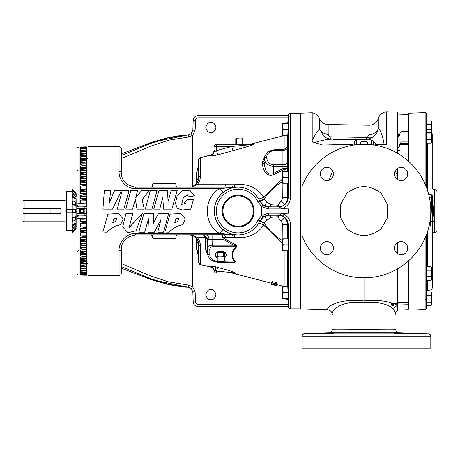 <?xml version="1.0" encoding="UTF-8"?>
<svg xmlns="http://www.w3.org/2000/svg" width="460" height="460" viewBox="0 0 460 460"><rect width="100%" height="100%" fill="white"/><g stroke="black" fill="none" stroke-linecap="round" stroke-linejoin="round"><path stroke-width="0.69" d="M141.968 214.808L142.272 213.624L128.961 227.809L132.842 213.618L125.954 213.589L122.688 226.952L127.96 232.743L136.028 230.753L141.968 214.808M142.272 213.624L128.967 227.665M132.842 213.618L125.954 213.543L122.688 226.952M153.732 213.589L143.876 213.549L138.782 232.202L144.693 232.202L148.477 218.92L147.913 232.202L154.336 232.202L161.121 219.115L157.699 232.202L163.564 232.202L168.647 213.584L158.367 213.584L153.347 223.623L153.732 213.589L143.876 213.589L138.782 232.202M168.647 213.584L158.367 213.543L153.347 223.405M161.121 218.971L157.699 232.202M148.477 218.782L147.913 232.202M153.709 209.116L159.752 209.15L162.742 197.42L163.57 209.145L171.862 209.145L177.157 190.831L177.157 190.469L171.149 190.469L168.049 201.641L167.532 190.469L158.964 190.469L153.709 209.116L159.752 209.116L162.742 197.179L163.57 209.11L171.862 209.11L177.157 190.469M145.297 209.116L151.921 209.15L157.055 190.831L157.055 190.469L150.345 190.469L145.297 209.116L151.921 209.116L157.055 190.469M117.219 209.116L123.843 209.15L128.978 190.831L128.978 190.469L122.268 190.469L117.219 209.116L123.843 209.116L128.978 190.469M125.764 209.116L132.497 209.15L135.435 199.462L136.965 209.15L144.239 209.15L142.146 199.68L149.241 190.469L141.68 190.469L135.734 197.811L137.563 190.469L130.847 190.469L125.764 209.116L132.497 209.116L135.435 199.255L136.965 209.116L144.239 209.116M135.734 198.041L137.563 190.469M142.146 199.881L149.241 190.469M102.908 209.116L112.585 209.15L121.382 190.831L121.382 190.469L114.62 190.469L109.238 202.929L110.768 190.469L104.351 190.469L102.908 209.116L112.585 209.116L121.382 190.469M109.238 203.073L110.768 190.469M185.328 218.96L180.55 213.543L170.016 214.095L164.921 232.018L168.538 232.202L176.669 226.349L182.701 224.612L185.328 218.96L180.55 213.589L170.016 214.136L164.921 232.018M175.433 203.36L177.307 208.449L182.453 210.001L190.722 209.15L193.361 199.6L187.375 199.485L184.126 202.981L185.593 203.337L181.619 204.401L183.379 197.328L187.542 194.925L187.427 195.874L190.917 196.184L194.402 195.713L189.813 190.239L182.298 190.607L177.1 195.868L175.433 203.36L177.307 208.397L182.453 209.984L190.722 209.116L193.361 199.6M184.126 202.981L185.593 203.406M181.619 204.458L183.373 197.61L187.536 195.074M187.427 195.874L190.917 196.443L194.402 195.88M123.245 218.96L118.467 213.543L107.933 214.095L102.839 232.018L106.455 232.202L114.586 226.349L120.618 224.612L123.245 218.96L118.467 213.589L107.933 214.141L102.839 232.018M135.683 233.415L135.683 234.91L232.133 234.767L219.483 233.415L135.683 233.415C125.476 233.255 118.553 243.225 119.082 250.631L119.082 275.459L87.975 275.459L87.975 146.654L119.082 146.654C120.474 146.786 121.233 147.551 121.371 148.942L121.371 172.891C121.463 180.74 126.235 185.512 135.683 187.203L224.342 187.203L232.133 187.346L219.483 188.698A7.251 1.575 -126.9 0 0 223.836 191.981C211.358 200.255 211.284 221.783 223.836 230.132A7.251 1.575 126.9 0 0 219.483 233.415C203.199 224.129 203.297 197.886 219.483 188.698L135.683 188.698C125.476 188.859 118.553 178.888 119.082 171.482L119.082 146.654M119.082 250.631A2.288 1.409 0 0 0 121.371 249.222L121.371 273.171C121.233 274.562 120.474 275.327 119.082 275.459M135.683 234.91C126.235 236.601 121.463 241.373 121.371 249.222L121.526 247.123M121.653 246.387L122.003 245.007M122.325 244.087L123.527 241.667M127 184.27L123.401 180.234M122.946 179.417L122.308 177.98M122.038 177.209L121.584 175.346M121.549 175.128L121.371 172.891A2.288 1.409 180 0 0 119.082 171.482M123.447 241.799L127 237.843M204.177 265.552L200.313 264.552L198.599 262.413L198.599 244.237C198.72 242.161 197.88 240.034 196.081 237.86L192.435 235.255L188.542 234.91M207.776 255.156L205.706 250.05L205.637 237.469L203.418 234.91L207 237.469L207.425 239.505L207.431 251.959M212.06 234.91L212.06 239.516L207.425 239.505A2.288 1.179 6.2 0 0 205.775 238.487M205.706 250.05A2.288 1.621 180 0 1 207.42 251.545L207.535 247.675C207.839 246.238 209.363 245.416 212.094 245.197L212.158 246.738C210.737 246.916 209.961 247.744 209.823 249.222A2.288 1.621 180 0 1 207.535 247.675L207.368 241.989A2.288 1.23 179.4 0 0 205.654 240.862M224.072 238.573L223.497 239.516L212.06 239.516L212.227 245.197L233.703 245.203L223.497 239.516L222.611 237.624A2.288 0.983 176.1 0 1 223.186 237.624L224.072 238.573L234.278 244.111C236.106 244.806 236.848 245.801 236.503 247.095C231.604 251.896 231.311 256.847 235.623 261.941L232.467 263.137L227.401 262.597M224.325 257.836A5.439 3.847 180 0 0 225.894 253.581A5.439 3.847 180 0 0 220.794 251.062L220.794 251.062A5.439 3.847 180 0 0 215.688 253.581A5.439 3.847 180 0 0 217.264 257.836M235.623 261.941A2.288 1.386 -40.6 0 0 235.048 262.114C230.73 256.875 231.023 251.752 235.928 246.744L212.227 246.732M226.038 254.725A5.244 3.709 180 0 0 226.032 254.656A5.244 3.709 180 0 0 220.794 251.062A5.244 3.709 180 0 0 215.55 254.656A5.244 3.709 180 0 0 215.55 254.725M224.325 257.657A5.25 3.714 180 0 0 226.038 254.794A5.25 3.714 180 0 0 220.794 251.2A5.25 3.714 180 0 0 215.544 254.794A5.25 3.714 180 0 0 217.264 257.657M223.606 252.574L217.977 252.574L217.977 256.168L223.226 256.329A4.284 3.03 0 0 1 224.325 257.105L224.325 253.08A4.514 3.191 0 0 0 223.606 252.574L223.606 256.168L223.226 256.329M217.977 252.574A4.514 3.191 0 0 0 217.264 253.08L217.264 260.653A4.514 3.191 0 0 0 217.977 261.159L223.606 261.159A4.514 3.191 0 0 0 224.325 260.653L224.325 257.105M217.264 257.105A4.284 3.03 0 0 1 218.362 256.329M218.362 261.32A4.284 3.03 0 0 1 217.264 260.544M224.325 260.544A4.284 3.03 0 0 1 223.226 261.32M223.606 256.168A4.514 3.191 0 0 1 224.325 256.668M217.264 256.668A4.514 3.191 0 0 1 217.977 256.168M272.044 284.539L271.532 284.418L271.584 283.245M271.584 284.234L276.328 285.43L271.584 284.234L271.785 283.072M276.523 285.16L271.67 283.9L276.523 285.165L276.523 283.964L276.523 285.154M271.67 282.71L271.67 283.9L271.67 282.71L272.09 282.687M272.09 281.572L276.753 282.607L276.702 284.004L272.09 282.785L272.09 281.572M207 237.469A2.288 0.834 157.5 0 0 205.637 237.469L197.162 237.383C199.364 240.074 200.41 242.817 200.313 245.611L200.313 264.552L199.64 264.258M204.746 265.61L210.703 267.087L205.315 265.69M214.21 270.9L212.98 268.433L210.703 267.087L210.91 266.553L214.998 266.645L228.056 270.279C230.765 271.158 236.474 272.906 235.491 273.274L232.829 273.228L271.532 283.233M282.681 243.34L263.695 225.181C256.64 234.83 246.962 238.884 234.663 237.354L223.186 237.624L222.295 234.91L222.611 237.624M200.313 245.611A2.288 1.472 -0 0 1 198.599 244.237L198.599 262.413L198.386 256.358L196.368 248.434L196.368 238.24L192.935 235.658M196.368 238.579A9.539 9.539 90 0 1 198.386 244.208L196.368 240.919M196.368 183.534L196.368 181.067L198.386 177.905A9.539 9.539 90 0 1 196.368 183.534L192.935 186.455L196.081 184.253C197.886 182.062 198.726 179.935 198.599 177.876L198.599 159.701L198.386 165.755L196.368 173.679L197.179 171.821M259.75 221.197L264.069 223.06C268.985 230.351 275.27 236.296 282.917 240.89M261.636 215.481L261.648 206.592L258.054 202.078A21.827 21.827 0 0 0 216.332 211.059A21.827 21.827 0 0 0 258.054 220.035L261.636 215.481L268.6 213.17L288.345 213.204L281.687 213.388C287.299 215.297 290.254 219.19 290.559 225.066A2.288 0.328 0 0 1 288.27 224.75L287.54 224.733L287.661 238.723L287.891 234.393L288.27 240.379L288.27 224.75C287.73 219.006 284.562 215.838 278.754 215.257L268.594 215.257L262.861 217.172L259.9 220.869L264.247 222.669L263.695 225.181A4.772 1.426 -148.3 0 0 258.445 223.6M285.344 218.304L285.401 218.402C284.642 218.138 284.498 215.694 278.651 215.257C285.648 215.797 287.075 221.162 284.487 217.793C286.471 219.696 287.488 222.007 287.54 224.733L282.773 224.601L281.25 221.128L277.771 217.005L277.161 216.804L271.158 217.333L266.708 220.248L264.247 222.669M197.196 250.343L197.794 252.264M197.984 253.069L198.375 256.094M198.599 262.413L199.099 263.77M211.939 267.599L212.491 267.984M234.278 244.111L233.703 245.203C235.255 245.404 235.992 245.916 235.928 246.744A2.288 1.334 44 0 1 236.503 247.095M235.048 262.114L232.208 262.717L219.064 262.39L219.121 261.723L235.048 262.114M233.329 237.297A4.772 1.541 -97.2 0 0 232.133 234.767L234.249 234.588A4.772 0.96 -80.6 0 1 234.663 237.354M264.333 216.257L259.9 220.869A23.851 23.851 0 0 1 214.302 211.059A23.851 23.851 0 0 1 259.9 201.244L262.861 204.941L268.594 206.856L278.754 206.856C284.562 206.275 287.73 203.107 288.27 197.363L287.54 197.38C287.488 200.106 286.471 202.417 284.487 204.32C287.069 200.951 285.66 206.31 278.651 206.856M266.961 215.395L263.787 216.551M287.718 286.936C287.138 283.854 287.075 282.262 287.529 282.158L288.27 296.125L288.27 254.656L287.833 250.792M288.27 254.656L288.27 240.379M290.559 225.066L290.559 308.855C289.202 308.729 288.443 307.993 288.27 306.647L288.27 296.125M222.174 211.059A15.985 15.985 0 0 1 238.159 195.074A15.985 15.985 0 0 1 254.138 211.059A15.985 15.985 0 0 1 238.159 227.039A15.985 15.985 0 0 1 222.174 211.059M238.159 195.793A15.266 15.266 0 0 0 222.893 211.059A15.266 15.266 0 0 0 238.159 226.32A15.266 15.266 0 0 0 253.425 211.059A15.266 15.266 0 0 0 238.159 195.793M238.159 195.851A15.209 15.209 0 0 0 222.95 211.059A15.209 15.209 0 0 0 238.159 226.262A15.209 15.209 0 0 0 253.362 211.059A15.209 15.209 0 0 0 238.159 195.851M300.46 113.258L290.559 113.258L290.559 197.047C290.254 202.923 287.299 206.816 281.687 208.725L288.345 208.909L268.6 208.943L261.636 206.632M264.161 205.764L259.9 201.244L258.054 202.078M266.961 206.718L265.61 206.379M264.713 206.034L264.305 205.838M290.559 197.047A2.288 0.328 180 0 0 288.27 197.363L288.27 181.734L287.891 187.72L287.661 183.39L287.54 197.38L282.773 197.512L282.894 183.247M287.833 171.321L288.27 167.457L288.27 125.988L287.529 139.955M288.27 181.734L288.27 167.457M287.718 135.177C287.086 138.966 287.086 140.478 287.718 139.719L287.718 167.612C287.523 168.015 286.339 168.268 284.159 168.366A2.288 0.575 -94.2 0 1 284.148 169.504L274.177 174.432C265.811 177.991 262.436 168.28 262.625 163.668L262.625 161.65L264.822 156.308M251.775 144.106L253.684 144.078C254.219 144.589 247.871 146.441 244.755 147.43L217.735 154.87C213.572 155.825 211.215 155.98 210.663 155.319L200.313 157.561L200.313 176.502C200.422 179.273 199.37 182.016 197.162 184.73L234.663 184.759C246.939 183.218 256.617 187.272 263.695 196.932L264.247 199.445L266.708 201.865L271.158 204.78L277.771 205.108L281.25 200.986L284.487 204.32L282.934 205.787M282.934 216.327L284.487 217.793L281.25 221.128M234.663 184.759A4.772 0.96 -99.4 0 1 234.249 187.525L232.133 187.346A4.772 1.541 -82.8 0 0 233.329 184.816M121.371 263.58L150.5 275.879L168.55 281.871L188.525 285.068L192.688 286.775L195.138 291.876L192.849 291.876L191.193 288.426L188.307 287.276L167.975 284.165L150.328 278.564L121.371 266.616M210.87 289.57C213.267 289.282 214.952 290.973 215.935 294.641C214.952 298.304 213.267 299.995 210.87 299.707C208.472 299.995 206.787 298.304 205.804 294.641C206.787 290.973 208.472 289.282 210.87 289.57M288.023 299.638L283.992 298.557M282.681 296.93L282.681 292.353M283.4 215.257L281.675 215.257L283.4 215.257M288.265 306.469L197.961 306.469C195.161 306.193 193.574 304.658 193.194 301.863L192.849 291.876L191.193 288.426L192.688 286.775L192.688 235.491M121.371 268.186L150.943 279.53L188.307 287.276L191.193 288.426M188.525 285.068L188.307 287.276M195.138 291.876L195.483 301.863L193.194 301.863M283.992 123.556L288.023 122.475M282.681 129.76L282.681 125.183M210.87 122.406C213.267 122.118 214.952 123.809 215.935 127.472C214.952 131.14 213.267 132.831 210.87 132.543C208.472 132.831 206.787 131.14 205.804 127.472C206.787 123.809 208.472 122.118 210.87 122.406M121.371 158.533L150.5 146.234L168.55 140.242L188.525 137.046L192.688 135.338L195.138 130.237L192.849 130.237L191.193 133.688L188.307 134.837L167.975 137.948L150.328 143.549L121.371 155.497M288.265 115.644L197.961 115.644C195.161 115.92 193.574 117.455 193.194 120.25L192.849 130.237L191.193 133.688L192.688 135.338L192.688 186.622M121.371 153.927L150.943 142.583L188.307 134.837L191.193 133.688M188.525 137.046L188.307 134.837M195.138 130.237L195.483 120.25L193.194 120.25M287.839 251.005L287.931 252.96M287.983 253.788L288.052 254.673M235.491 273.274A4.772 4.18 90 0 0 234.301 273.073L222.03 273.073L234.301 273.073C233.502 272.654 228.499 272.297 225.963 271.986L214.228 270.865M234.301 273.073L222.03 273.073M210.91 266.553A4.772 4.571 -113.9 0 1 214.308 270.882L215.636 270.888A4.772 1.788 -81 0 0 214.998 266.645M214.233 270.969A2.288 2.288 0 0 0 216.516 273.073A2.288 2.288 0 0 1 214.233 270.969A2.288 2.288 0 0 0 216.516 273.073A2.288 2.288 0 0 1 214.233 270.969A4.772 4.709 175.4 0 0 210.674 266.794M217.712 267.248L216.516 271.084L216.516 273.073M288.27 302.036L288.178 300.196M288.184 300.368L288.265 301.955M281.687 213.388L279.157 215.257M288.144 166.871L288.081 167.181M288.052 167.434L287.96 168.659M287.931 169.159L287.839 171.074M288.27 125.988L288.202 121.394M288.178 121.923L288.27 115.466C288.437 114.12 289.202 113.384 290.559 113.258M279.157 206.856L281.687 208.725M262.861 217.172L261.648 215.521M261.648 206.592L262.861 204.941M177.244 234.91A1.144 1.144 0 0 0 176.099 236.014A1.144 1.144 0 0 1 177.244 234.91L176.099 236.014L176.042 237.619L174.898 238.728L153.715 238.728L152.57 237.619L152.513 236.014L151.369 234.91A1.144 1.144 0 0 1 152.513 236.014A1.144 1.144 0 0 0 151.369 234.91M287.603 145.923L287.718 144.998C287.523 147.096 286.333 148.494 284.148 149.189L284.2 149.448M282.681 178.773L263.695 196.932A4.772 1.426 -31.7 0 1 258.445 198.513M280.87 149.609L284.148 149.189L284.148 135.619L284.585 135.481M253.276 144.083L252.747 144.089M198.737 158.987L198.599 159.701L200.313 157.561L199.099 158.343M196.368 181.194L196.368 173.679M197.581 170.614L198.386 165.755L198.599 177.876A2.288 1.472 180 0 1 200.313 176.502M259.75 200.916L264.069 199.053C268.985 191.762 275.27 185.817 282.917 181.223M281.25 200.986L282.773 197.512M213.486 152.99L214.233 150.564L212.98 153.651L210.674 155.031L212.98 153.651M214.228 151.248L214.239 150.926C214.429 151.714 215.194 151.599 216.539 150.581L217.735 154.87M214.233 150.564A4.772 4.772 0 0 0 214.268 150.155M205.315 156.423L210.674 155.031M198.386 165.755L198.599 159.701M274.177 174.432L273.608 173.397L282.934 168.544L284.159 168.366M283.51 169.683L282.934 168.544L282.917 149.695M262.625 163.668A2.288 1.552 -179.9 0 0 264.339 162.225C264.322 166.445 266.075 176.761 273.608 173.397L273.775 166.347C268.14 165.87 265.023 163.438 264.414 159.045A2.288 1.621 0 0 1 266.702 157.487C267.139 161.92 269.497 164.364 273.775 164.812L283.015 164.812A4.772 3.375 -0.4 0 0 287.782 161.54M264.351 159.839L264.414 158.642A11.908 8.418 180 0 1 264.419 158.349L264.351 159.839M214.394 146.475A2.288 2.288 0 0 1 216.683 144.267A2.288 2.288 0 0 0 214.394 146.475A2.288 2.288 0 0 1 216.683 144.267L216.539 150.581L231.742 146.475L214.394 146.475A2.288 2.288 0 0 1 216.683 144.267L252.488 144.267A4.772 4.255 90 0 0 253.684 144.078M253.621 144.267L244.743 144.267M236.871 144.267L236.486 144.037L236.486 138.96L236.871 138.73L235.773 138.73L235.773 144.267M236.871 138.73L242.121 138.96L242.121 144.037L241.736 144.267M242.834 144.267L242.834 138.73L241.736 138.73M236.486 144.037L235.773 144.037M236.486 138.96L235.773 138.96M242.834 144.037L242.121 144.037M242.834 138.96L242.121 138.96M232.938 150.788L231.742 146.475L242.621 145.469C245.68 145.118 251.016 144.739 252.488 144.267M214.239 150.926A4.772 4.709 2 0 1 210.663 155.319M287.747 166.278L273.775 166.347L273.775 164.812M287.718 171.321L287.718 167.612C287.523 168.573 286.327 169.199 284.148 169.504L284.148 171.321M225.532 184.471A4.772 1.322 -90 0 1 224.342 187.203M196.081 184.253A2.288 0.471 -136.6 0 1 197.162 184.73L191.28 187.203M264.247 199.445L259.9 201.244A23.851 23.851 0 0 0 214.302 211.059A23.851 23.851 0 0 0 259.9 220.869L258.054 220.035M266.708 201.865L264.822 206.08M270.233 206.856L271.158 204.78L269.727 206.856M277.161 205.309L277.414 206.856M279.812 206.787L277.771 205.108L278.662 206.856M192.435 235.255L197.162 237.383A2.288 0.471 -43.4 0 1 196.081 237.86M224.342 234.91A4.772 1.322 -90 0 1 225.532 237.642M264.822 216.033L266.708 220.248M269.727 215.257L271.158 217.333L270.233 215.257M277.414 215.257L277.161 216.804M278.662 215.257L277.771 217.005L279.812 215.326M151.369 187.203A1.144 1.144 0 0 0 152.513 186.099A1.144 1.144 0 0 1 151.369 187.203L152.513 186.099L152.57 184.494L153.715 183.385L174.898 183.385L176.042 184.494L176.099 186.099L177.244 187.203A1.144 1.144 0 0 1 176.099 186.099A1.144 1.144 0 0 0 177.244 187.203M192.435 186.858L192.935 186.455M272.09 282.785L272.113 281.48M272.113 282.693L276.253 283.791L276.253 282.578M276.253 283.791L276.293 282.423M276.293 283.636L276.753 283.82M273.424 283.969L273.976 283.797L273.424 283.969L273.424 283.136M273.499 283.676L273.499 283.159M273.976 283.797L273.976 283.279M274.148 284.337L274.148 283.325M272.906 284.343L276.052 285.045L272.906 284.096M274.062 284.372L274.062 284.659M275.822 285.436L275.822 285.119M272.01 284.539L273.964 285.045L271.532 284.418L272.964 284.642M272.964 284.769L274.229 285.005M274.229 285.108L275.207 285.286M275.207 285.355L276.391 285.671L276.391 285.2M276.391 285.671L275.914 285.551M288.345 119.767L288.345 125.264M288.345 123.556L288.04 123.556L288.04 129.519L283.21 129.519L282.681 126.534L283.21 123.556L282.681 123.556L282.681 132.497L283.21 129.519M288.04 123.556L283.21 123.556M288.04 129.519L288.04 133.343M283.21 135.481L282.681 132.497L282.681 135.481L287.954 135.481M288.345 171.321L288.04 171.321L288.04 177.284L283.21 177.284L282.681 174.3L283.21 171.321L282.681 171.321L282.681 180.262L283.21 177.284M288.224 183.247L283.21 183.247L282.681 180.262L282.681 183.247L283.21 183.247M288.04 171.321L283.21 171.321M288.04 177.284L288.04 183.247M288.224 238.867L288.04 244.829L283.21 244.829L282.681 241.851L283.21 238.867L282.681 238.867L282.681 247.814L283.21 244.829M288.345 250.792L283.21 250.792L282.681 247.814L282.681 250.792L283.21 250.792M288.04 238.867L283.21 238.867M288.04 244.829L288.04 250.792M288.345 296.849L288.345 298.557L283.21 298.557L282.681 295.579L283.21 292.594L282.681 289.616L283.21 286.632L282.681 286.632L282.681 298.557L283.21 298.557L282.681 295.579M288.345 302.346L288.345 298.557M288.04 288.771L288.04 292.594L283.21 292.594M287.954 286.632L283.21 286.632M288.04 292.594L288.04 298.557M352.256 145.308L352.256 144.354L322.581 145.044L314.611 142.617C312.949 142.33 312.144 141.582 312.196 140.38L312.196 112.769L300.46 113.177L300.46 308.936L327.727 309.891C328.06 310.011 325.766 307.424 333.241 304.336C340.969 300.777 351.227 299.65 364.009 300.949C375.291 299.719 384.842 300.553 392.656 303.445L397.405 303.318L397.405 268.899M364.009 277.846L364.009 302.927C355.643 301.823 348.168 302.444 341.579 304.79C335.737 307.774 332.655 310.552 332.333 313.105M328.923 180.193L332.752 170.97M373.549 142.054L376.648 144.371M362.526 139.76L333.615 139.42M314.611 142.617C320.747 140.553 326.289 139.42 331.234 139.213C330.458 139.409 328.762 138.931 326.134 137.793L323.46 135.884A9.539 7.159 133.8 0 0 329.446 136.798L328.158 134.222A9.539 8.476 0 0 1 319.481 128.932L323.46 135.884M365.982 139.771L371.743 137.948L373.623 136.614C376.286 134.268 377.844 131.548 378.298 128.455A9.539 8.51 0 0 1 369.161 134.521A9.539 8.51 0 0 1 368.995 134.521L367.35 137.465A9.539 7.072 -130.3 0 0 373.623 136.614M384.215 144.934C382.593 135.504 380.621 130.013 378.298 128.455L378.298 118.473C376.746 122.745 373.698 125.016 369.161 125.275L368.995 134.521M365.183 139.754L367.35 137.465L329.446 136.798L331.545 139.219M328.158 134.222L328.158 124.556A9.539 9.539 0 0 1 319.481 118.599L319.481 128.932C317.929 130.301 315.497 134.119 312.196 140.38L312.196 140.38M373.549 142.819A2.288 1.529 180 0 0 375.762 144.354L386.342 144.601L386.342 111.74L386.342 144.601M352.256 144.354A2.288 1.529 180 0 0 354.464 142.819M373.549 144.952L373.549 141.45L371.341 139.898L364.009 139.725L356.678 139.898L354.464 141.45L354.464 144.952M378.298 118.473C379.644 114.626 382.323 112.384 386.342 111.74L397.405 112.125L397.405 153.214M397.405 168.538L397.405 175.553A4.772 1.552 158.4 0 1 394.904 176.077M395.266 170.97L397.405 175.335M393.547 303.497L393.547 304.048L391.477 303.473L397.405 303.399L397.405 310.397C395.307 312.219 395.686 315.157 395.686 314.065M397.405 242.748L397.405 253.575M397.687 302.019L397.687 303.882L408.376 304.175L408.376 302.703L397.687 302.295M397.687 148.155L397.687 150.144L397.687 148.155A4.772 2.616 139.8 0 0 400.16 144.216L401.085 144.687L408.376 144.71L408.376 143.589L401.085 143.589L401.085 141.968A1.144 0.811 180 0 0 399.981 142.778L399.981 132.94A1.144 0.811 180 0 1 401.085 132.129L401.068 131.796A1.144 1.144 0 0 0 399.981 132.94M408.376 260.981L408.376 302.634L397.687 302.162M391.989 303.899A1.144 0.914 -92.8 0 1 392.616 303.525L392.443 303.732A1.144 0.822 -165.4 0 0 392.426 303.853L391.926 305.854L391.477 303.473L393.547 303.186M395.629 303.847L393.547 304.048L391.926 305.854L395.669 304.756L395.629 303.847L397.405 303.813M395.686 312.472L393.484 309.459C389.683 304.077 376.165 301.082 364.009 302.927M332.333 329.308C332.126 328.946 351.078 329.291 364.009 329.222C377.217 329.291 395.836 328.946 395.686 329.308M395.646 333.224L396.342 333.218M407.186 333.552L407.548 333.586M323.253 333.419L326.899 333.293C318.435 333.609 318.435 333.718 326.899 333.621C335.369 333.304 335.369 333.195 326.899 333.293C318.435 333.609 318.435 333.718 326.899 333.621C335.369 333.304 335.369 333.195 326.899 333.293M301.99 335.995C302.134 334.627 302.87 333.868 304.198 333.707L328.831 332.844L399.182 332.844L428.588 333.874C429.939 334.046 430.675 334.805 430.796 336.162L302.157 336.162L302.157 348.26L301.99 336.162A2.288 2.288 0 0 1 304.204 333.874L304.204 333.874A2.288 2.122 90 0 0 302.157 336.162L301.99 336.162M430.796 336.162L430.796 348.26L302.157 348.26M401.114 241.598A6.566 6.566 0 0 0 394.553 248.164A6.566 6.566 0 0 0 401.114 254.731A6.566 6.566 0 0 0 407.681 248.164A6.566 6.566 0 0 0 401.114 241.598M326.899 241.598A6.566 6.566 0 0 0 320.338 248.164A6.566 6.566 0 0 0 326.899 254.731A6.566 6.566 0 0 0 333.466 248.164A6.566 6.566 0 0 0 326.899 241.598M430.796 211.059A66.792 66.792 0 0 0 302.157 185.846A2.288 2.288 0 0 0 301.99 186.714L301.99 235.399A2.288 2.288 0 0 0 302.157 236.267A66.792 66.792 0 0 0 430.796 211.059M407.681 333.621L394.553 333.293L407.681 333.621M401.114 167.382A6.566 6.566 0 0 0 394.553 173.949A6.566 6.566 0 0 0 401.114 180.515A6.566 6.566 0 0 0 407.681 173.949A6.566 6.566 0 0 0 401.114 167.382M326.899 167.382A6.566 6.566 0 0 0 320.338 173.949A6.566 6.566 0 0 0 326.899 180.515A6.566 6.566 0 0 0 333.466 173.949A6.566 6.566 0 0 0 326.899 167.382M364.009 141.571L364.009 139.725M367.54 144.359L367.54 142.29A4.514 3.697 180 0 0 366.821 141.703L361.192 141.703A4.514 3.697 180 0 0 360.479 142.29L360.479 144.359M366.442 141.571A4.284 3.513 180 0 1 367.54 142.468M360.479 142.468A4.284 3.513 180 0 1 361.577 141.571M397.405 304.687L395.669 304.756L397.405 305.676M397.405 305.733A4.772 4.186 -58.4 0 0 393.484 309.459M346.84 348.26L381.173 348.26M381.173 193.344C369.754 184.448 358.311 184.448 346.84 193.344L340.492 204.499L340.492 217.614L346.84 228.775C358.265 237.665 369.708 237.665 381.173 228.775L387.527 217.614L387.527 204.499L381.173 193.344M340.492 217.614L340.141 215.999L340.141 206.114L340.492 204.499M387.527 204.499L387.872 206.114L387.872 215.999L387.527 217.614M397.405 113.258L397.687 114.983L408.376 114.609L408.376 113.223L425.126 112.642A1.144 1.144 0 0 1 426.316 113.787L426.316 186.996M397.687 302.559L408.376 302.732M408.376 308.89L425.126 309.471A1.144 1.144 0 0 0 426.316 308.327L426.316 305.549L431.1 305.549L431.1 291.968L426.316 291.968L426.316 291.347A1.144 1.144 0 0 1 427.421 290.202L430.019 290.111L430.019 280.255M426.316 235.117L426.316 298.724L425.166 300.253L426.316 299.69L426.316 308.327M431.348 129.967L431.1 124.505L426.316 124.505L426.316 124.212L431.1 124.212L431.1 120.963L426.316 120.963L426.316 113.787M426.316 124.505L426.316 129.536L431.1 129.536L426.316 129.536M426.316 293.56L426.316 299.69M431.1 295.51L426.316 295.51L426.316 302.007L431.1 302.007M431.1 291.973L426.316 291.973L426.316 292.594M431.1 302.3L426.316 302.3L426.316 305.549L431.1 305.549L431.681 304.543L431.681 292.974L431.1 291.968M431.681 130.542L431.681 142.111L431.1 143.117L431.1 139.869L426.316 139.869L426.316 139.576L431.1 139.576L431.1 129.536L431.681 130.542L431.681 121.969L431.1 120.963L426.316 120.963M431.1 270.215L426.316 270.215L426.316 269.922L431.1 269.922L431.1 266.673L426.316 266.673L431.1 266.673L431.681 267.68L431.681 279.249L431.1 280.255L431.1 269.922L431.451 269.123M426.316 280.255L431.1 280.255L426.316 280.255L426.316 276.713L431.1 276.713M431.451 196.834L431.1 197.633L431.1 194.384L428.685 194.384L431.1 194.384L431.681 195.391L431.681 206.96L431.1 207.966L431.1 204.717L430.497 204.717M431.681 132.802A2.288 2.288 0 0 1 432.228 134.291L432.228 187.352A2.288 2.288 0 0 0 434.441 189.641L434.441 201.037A2.288 1.069 -0 0 1 432.561 200.52L432.228 287.822C432.107 289.179 431.371 289.938 430.019 290.111M434.441 201.037C433.176 207.678 433.176 214.36 434.441 221.076L434.441 232.472L434.792 232.461A2.288 2.288 0 0 0 437 230.172L437 223.939M437 191.941L437 230.172A2.288 2.288 0 0 1 434.792 232.461L434.792 189.652A2.288 2.288 0 0 1 437 191.941L437 198.174M430.019 266.673L430.019 227.01A2.288 0.46 180 0 0 432.228 226.55L432.228 234.761A2.288 2.288 0 0 1 434.441 232.472M431.595 195.247A2.288 0.46 0 0 1 432.228 195.563L432.561 200.52L431.681 200.6M434.792 189.652L434.441 189.641M430.019 227.01L430.686 221.335L432.561 221.593A2.288 1.069 180 0 1 434.441 221.076M430.686 221.335L431.584 207.126M431.451 304.744L431.1 305.549M431.451 294.417L431.1 295.216L426.316 295.216M408.376 303.335L408.376 309.315L397.687 308.942L397.687 303.6M408.376 131.773L401.085 132.129L401.085 141.968L408.376 141.968L408.376 114.609L406.237 114.684M401.626 114.845L397.687 114.983L397.687 134.435L399.981 133.739M408.376 141.968L408.376 143.589M408.376 161.132L408.376 144.71M408.376 150.995L401.085 150.983L401.085 143.589A1.144 0.811 180 0 1 399.981 142.778L400.16 144.216M397.687 136.896L397.687 135.665A4.772 3.047 44.5 0 0 399.544 135.027L399.55 135.027A4.772 3.047 44.5 0 1 399.544 135.027L399.981 133.826A4.772 3.594 180 0 1 397.687 136.896L397.687 146.349A4.772 3.134 180 0 0 399.981 143.669M397.687 135.665L397.687 134.435M401.085 150.983L397.687 150.144L397.687 153.381M397.687 302.283L397.687 268.732M397.687 253.765L397.687 242.564M397.687 179.549L397.687 168.348M87.975 158.608L86.451 158.608M86.405 214.021A2.288 2.288 0 0 0 86.451 213.578C86.325 214.946 85.571 215.711 84.203 215.867L84.203 208.535L79.16 208.449L79.16 203.602L86.451 203.993L86.451 198.484M83.53 203.682L80.534 203.481L80.534 200.071L86.451 199.358L86.451 193.884M86.451 200.203L86.451 199.358L80.534 198.68L80.534 195.316L86.451 194.609L80.534 193.947L80.534 190.653L86.451 189.951L86.451 189.388M80.534 196.173L86.451 196.069L86.451 185.023M86.451 189.951L80.534 189.313L80.534 186.105L86.451 185.414L86.451 180.809M80.534 187.088L86.451 186.99L86.451 185.414L80.534 184.805L80.534 181.7L86.451 181.021L86.451 176.778M80.534 182.735L86.451 182.643L86.451 181.021L80.534 180.446L80.534 177.456L86.451 176.801L86.451 173.558M85.502 206.27L79.16 206.16A2.288 2.288 0 0 1 76.906 203.866L76.906 208.449L79.16 208.449L79.16 213.664L76.906 213.664L76.906 218.247A2.288 2.288 0 0 1 79.16 215.953L85.502 215.843M86.451 208.535L84.203 208.535L84.203 206.247C85.571 206.402 86.319 207.161 86.451 208.535L86.451 213.578L79.16 213.664L79.143 215.286A2.288 1.621 180 0 0 76.906 216.901M86.451 232.725L86.451 227.505L80.534 226.797L80.534 223.433L86.451 222.755L80.534 222.042L80.534 218.632L83.53 218.431L76.906 218.247L76.906 253.92M87.975 263.505L86.451 263.505M79.154 275.086L86.451 275.224L86.451 274.58L85.893 274.585L86.451 274.557L80.534 274.58L80.534 275.08L86.451 275.224L79.16 275.068A2.288 2.277 180 0 1 76.906 272.791A2.288 2.288 0 0 0 79.154 275.086L79.143 215.286M76.906 240.062L76.906 149.322A2.288 2.288 0 0 1 79.154 147.027A2.288 2.288 0 0 0 76.906 149.322A2.288 2.277 180 0 1 79.16 147.045L79.16 203.602L76.906 203.866A2.288 2.288 0 0 0 79.16 206.16M81.65 213.509A2.449 2.449 0 0 0 81.679 213.509C84.588 214.383 84.588 207.73 81.679 208.604C78.769 207.73 78.769 214.383 81.679 213.509A2.449 2.449 0 0 0 81.713 213.509M84.059 211.019A2.38 2.38 0 0 0 81.638 208.673A2.38 2.38 0 0 0 79.298 211.094A2.38 2.38 0 0 0 81.719 213.44A2.38 2.38 0 0 0 84.059 211.019M80.373 210.335A1.489 1.489 0 0 0 81.702 212.549A1.489 1.489 0 0 0 82.955 210.289L82.512 209.553L81.656 209.564A1.489 1.489 0 0 0 80.373 210.335L79.959 211.088A1.719 1.719 0 0 0 82.564 212.531A1.719 1.719 0 0 0 81.65 209.334A1.719 1.719 0 0 0 79.959 211.088L79.988 211.14M83.398 211.025L82.512 209.553L81.656 209.564L80.793 209.582L79.959 211.088L80.845 212.56L82.564 212.531L83.369 210.973M82.955 210.289A1.489 1.489 0 0 0 81.656 209.564L80.793 209.582M82.984 211.778L83.369 211.083M80.402 211.824L80.845 212.56L82.564 212.531M76.906 244.323L76.906 248.314M76.906 239.574L76.906 226.406L76.136 226.406M76.906 193.855L76.906 182.539M75.791 225.756L72.743 228.028L72.042 227.505L72.042 225.383L72.743 225.906L75.791 223.635L75.791 225.756L76.136 223.014L76.044 228.643M75.791 219.966L72.743 221.214L72.042 220.927L72.042 218.034L72.743 218.316L75.791 217.074L75.791 219.966L76.136 219.627L76.136 216.735L76.136 223.014L75.141 223.014L75.141 220.231M75.791 212.641L72.042 212.641L72.042 209.472L75.791 209.472L75.791 212.641L76.136 212.641L76.136 209.472L76.136 216.735L75.141 216.735L75.089 212.641M72.743 200.899L72.743 203.797L72.042 204.079L72.042 201.187L72.743 200.899L75.791 202.147L75.791 205.039L76.136 205.378L76.136 202.486L76.136 209.472L75.791 209.472L76.136 209.472M75.791 198.478L72.743 196.207L72.042 196.73L72.042 194.609L72.743 194.085L75.791 196.357L76.136 199.099L76.136 202.486L75.791 202.147M72.168 190.756L72.042 190.296L72.743 189.6L75.791 192.636L76.136 193.476L76.136 196.983L75.791 196.357M75.141 227.223L76.136 227.223L75.791 228.022L72.743 230.931L72.042 230.259L75.089 227.355L75.141 226.239M75.089 209.472L75.141 205.378L72.042 204.079M75.141 201.882L75.089 199.002L72.042 196.73M75.141 195.874L75.089 194.758L72.042 191.855L72.743 191.182L75.791 194.091L76.136 194.89L75.141 194.89M72.243 192.05L72.243 194.459M72.243 196.88L72.243 201.106M72.243 204.165L72.243 209.357L74.612 209.472M72.243 217.948L72.243 212.756L74.612 212.641M72.243 221.007L72.243 225.233M72.243 227.654L72.243 230.063M72.743 194.085L72.743 196.207M72.042 191.855L72.042 190.877L72.743 190.204L76.136 193.913M72.743 190.204L72.743 191.182M72.168 231.357L72.042 231.817L72.743 232.513L75.791 229.477L76.136 228.637M72.042 231.817L72.335 231.518M76.136 228.2L72.743 231.909L72.042 231.236L72.042 230.259M72.743 230.931L72.743 231.909M75.791 223.635L76.136 223.014M72.743 225.906L72.743 228.028M72.042 225.383L75.141 223.014M75.791 217.074L76.136 216.735M72.743 218.316L72.743 221.214M72.042 218.034L75.141 216.735M72.743 209.472L72.743 212.641M72.335 190.595L72.042 190.296M75.791 205.039L72.743 203.797M76.136 205.378L75.141 205.378M76.136 199.099L75.141 199.099M72.042 191.4L66.596 191.4L66.596 230.713L72.042 230.713M66.89 212.853L65.889 212.853L65.768 211.059L65.889 209.26L66.89 209.26M24.144 221.783L23 221.122L23 200.991L24.144 200.33L24.144 208.656L60.634 208.656L61.163 211.059L60.634 213.457L24.144 213.457L24.144 221.783L64.946 221.783L65.935 222.352L66.596 223.497M24.144 208.656L23 208.656M23 213.457L24.144 213.457M72.243 212.756L66.596 212.756M66.596 209.357L72.243 209.357M80.534 147.033L80.534 147.533L86.451 147.556L85.893 147.528L86.451 147.556L86.451 146.889L79.154 147.027L86.451 146.889L80.534 147.033L80.534 147.533M80.534 178.549L86.451 178.457L86.451 176.801L80.534 176.261L80.534 173.408L86.451 172.776L80.534 172.27L80.534 169.573L86.451 168.969L80.534 168.498L80.534 168.147M80.534 174.541L86.451 174.461L86.451 165.399L80.534 165.974L80.534 168.498M80.534 164.053L86.451 163.984L86.451 165.399L80.534 164.783M86.451 163.984L86.451 162.087L80.534 162.633L80.534 164.973M86.451 162.087L80.534 161.696L86.451 162.087M86.451 161.684L86.451 159.056L80.534 159.562L80.534 161.707M86.451 158.827L80.534 158.723L80.534 158.263L86.451 158.205L86.451 159.056L80.534 158.723L80.534 156.785L86.451 156.32L80.534 156.038L86.451 156.141L86.451 153.899L80.534 153.663L80.534 152.174L86.451 151.794L80.534 151.616L80.534 150.368L86.451 150.035L80.534 149.902L80.534 148.902L86.451 148.614L80.534 148.54L80.534 147.786L86.451 147.556L86.451 148.614L85.324 148.557M80.925 153.669L86.451 153.899L80.534 154.318L80.534 156.038L86.451 155.762M80.534 183.827L80.534 184.592L86.451 184.696M80.534 179.618L80.534 180.28L86.451 180.383M80.534 175.588L80.534 176.14L86.451 176.243M80.534 171.752L80.534 172.184L86.451 172.287M86.451 153.629L80.534 153.663M86.451 153.393L86.451 151.576L80.534 151.616M80.534 148.902L80.534 149.902M80.534 147.786L80.534 148.54M79.16 215.953A2.288 2.288 0 0 0 76.906 218.247A2.288 2.288 0 0 1 79.16 215.953M86.451 273.573L86.451 274.58L80.534 274.327L80.534 273.573L86.451 273.499L80.534 273.211L80.534 272.211L86.451 272.078L80.534 271.745L80.534 270.497L86.451 270.319L80.534 269.939L80.534 268.45L86.451 268.214L80.534 267.795L80.534 266.075L86.451 265.972L80.534 265.328L80.534 263.39L86.451 263.057L80.534 262.551L80.534 260.406L86.451 260.026L80.534 259.48L80.534 257.14L86.451 256.714L80.534 256.139L80.534 253.615L86.451 253.144L80.534 252.54L80.534 249.843L86.451 249.337L80.534 248.705L80.534 245.853L86.451 245.312L80.534 244.657L80.534 241.667L86.451 241.092L80.534 240.413L80.534 237.308L86.451 236.699L80.534 236.009L80.534 232.8L86.451 232.162L80.534 231.46L80.534 228.166L86.451 227.505L86.451 218.12L83.53 218.431L86.451 218.12L86.451 215.826M82.616 268.421L86.451 268.352L86.451 266.351L80.534 266.305L86.451 265.794L86.451 263.908L80.534 263.85L80.534 263.39L86.451 263.287L86.451 230.638L80.534 230.54M80.534 274.58L80.534 275.08M80.534 273.573L80.534 274.327M80.534 272.211L80.534 273.211M80.534 270.497L83.576 270.463M80.534 268.45L86.451 268.72L80.925 268.445M86.451 260.314L80.534 260.417L80.534 261.096L86.451 261.159M86.451 257.065L80.534 257.169L80.534 258.06L86.451 258.129M80.534 251.367L86.451 251.447L86.451 253.564L80.534 253.667L80.534 254.754L86.451 254.828M86.451 249.826L80.534 249.929L80.534 251.2L86.451 251.281M86.451 245.87L80.534 245.973L80.534 247.422L86.451 247.503M86.451 241.73L80.534 241.833L80.534 243.432L86.451 243.524M86.451 237.308L80.534 237.521L80.534 239.263L86.451 239.355M84.203 215.867L80.874 215.924L84.203 215.867A2.288 2.288 0 0 0 86.279 214.446M85.796 206.931A2.288 2.288 0 0 1 86.072 207.276L85.796 206.931M86.451 203.993L86.451 206.287M86.451 203.107L80.534 203.004L86.451 203.119M80.534 198.277L86.451 198.404M80.534 193.614L86.451 193.763M86.451 158.205L86.451 156.141M86.451 156.32L86.451 156.722M86.451 151.576L86.451 150.035M84.559 149.937L86.451 149.966L86.451 148.614M80.874 206.189L84.203 206.247L80.874 206.189M86.451 274.557L86.451 270.537M86.451 272.619L86.451 273.533L85.324 273.556M86.451 270.319L86.451 268.72M86.451 232.892L80.534 233.07M86.451 228.35L80.534 228.499M86.451 223.709L80.534 223.836M86.451 218.994L80.534 219.109L86.451 218.994M86.451 167.106L86.451 165.974L86.451 167.106L80.534 167.181M86.451 163.794L86.451 162.874L86.451 163.794L80.534 163.863M86.451 155.319L80.534 155.583M86.451 157.533L86.451 157.987L80.534 158.044M85.456 206.649L84.284 206.247M80.534 264.069L86.451 264.126L86.451 264.58M80.534 266.53L86.451 266.794M86.451 255.007L86.451 256.139L86.451 255.007L80.534 254.932M86.451 258.319L86.451 259.239L86.451 258.319L80.534 258.25M431.1 124.505L431.451 123.412M431.1 139.869L431.1 139.576M431.1 143.117L426.316 143.117L431.1 143.117L431.451 142.312M431.451 131.985L431.1 132.785L426.316 132.785M431.1 133.078L426.316 133.078M431.451 207.161L430.727 207.966L431.1 207.966M429.433 197.633L431.1 197.633L431.1 197.927L429.496 197.927M430.468 204.424L431.1 204.424L431.1 197.927M431.1 204.717L431.1 204.424M431.451 279.45L431.1 280.255M431.1 277.006L426.316 277.006M115.425 221.91L116.535 218.787L114.017 218.195L112.712 222.496L115.425 221.91L112.746 222.37M116.529 218.718L115.425 221.72M177.508 221.91L178.618 218.782L176.099 218.201L174.794 222.496L177.508 221.91L174.829 222.37M178.618 218.718L177.508 221.72M208.984 239.464A4.772 3.076 90 0 0 205.913 234.91M212.094 245.197L212.158 246.738M209.823 249.222L209.817 254.903A9.637 6.814 180 0 0 219.121 261.723M205.706 249.607A2.288 1.598 180 0 1 207.42 251.091M207.431 251.93L207.54 253.73A11.925 8.435 0 0 1 207.529 253.351A2.288 1.621 180 0 0 209.817 254.903M276.523 284.527L284.148 286.494L284.148 250.792M282.894 238.867L282.773 224.601M135.683 188.698L135.683 187.203M287.718 250.792L287.718 282.394M288.345 213.204L288.345 208.909M195.483 301.863C195.678 303.318 196.506 304.117 197.961 304.261L288.184 304.261M197.961 304.261L197.961 306.469M195.483 120.25C195.678 118.795 196.506 117.996 197.961 117.852L288.184 117.852M197.961 117.852L197.961 115.644M268.594 215.257L268.6 213.17M268.6 208.943L268.594 206.856M262.625 161.65A2.288 1.621 180 0 0 264.339 160.137L264.414 158.642A2.288 1.621 180 0 1 266.702 157.084L266.702 157.487M287.776 147.039A4.772 3.375 0.3 0 1 283.009 150.282L276.322 150.282A9.62 6.802 0 0 0 266.702 157.084M276.322 150.282L276.322 149.609C269.457 149.937 265.489 152.852 264.419 158.349M375.762 144.354L375.762 145.308M304.204 333.874L428.588 333.874M371.341 144.67L371.341 139.898M356.678 139.898L356.678 144.67M425.126 309.471L425.126 237.987M425.126 184.126L425.126 112.642M430.019 194.384L430.019 143.117M427.421 143.117L427.421 190.078M427.421 232.035L427.421 266.673M427.421 280.255L427.421 290.202M408.376 114.649L397.687 115.017M79.143 206.827A2.288 1.621 180 0 1 76.906 205.212M75.791 193.114L75.791 194.091M75.791 228.022L75.791 228.999M65.935 212.853L65.935 222.352M24.144 200.33L64.946 200.33L65.935 199.761L65.935 209.26M64.946 200.33L64.946 221.783M50.1 213.457L50.1 208.656M80.534 200.893L86.451 200.79M80.534 196.23L86.451 196.132M80.534 191.653L86.451 191.555M80.534 187.185L86.451 187.088M80.534 182.85L86.451 182.758M80.534 178.681L86.451 178.589M80.534 174.691L86.451 174.61M80.534 170.913L86.451 170.833M80.534 167.359L86.451 167.285M80.534 161.017L86.451 160.954M80.534 200.853L86.451 200.75M80.534 191.573L86.451 191.475M80.534 170.746L86.451 170.666M80.534 160.81L86.451 160.747M80.534 261.303L86.451 261.366M80.534 247.572L86.451 247.652M80.534 243.564L86.451 243.656M80.534 239.378L86.451 239.47M80.534 235.025L86.451 235.123M80.534 234.928L86.451 235.025M80.534 230.46L86.451 230.558M80.534 225.94L86.451 226.044M80.534 225.883L86.451 225.981M80.534 221.26L86.451 221.363M80.534 221.22L86.451 221.323M207.54 253.73C208.598 259.055 212.439 261.941 219.064 262.39M234.249 234.588L232.145 234.14M300.46 308.855L290.559 308.855M279.577 206.81L282.371 206.063L285.344 203.809M234.249 187.525L232.145 187.973M121.371 268.243L152.467 280.059L168.9 284.636L181.326 286.712M183.367 286.925L187.07 287.207M121.371 153.87L152.467 142.054L168.9 137.477L181.326 135.401M183.367 135.188L187.07 134.906M232.829 273.228L231.633 273.073M287.989 298.557L288.27 306.647M287.989 123.556L288.27 115.466M284.148 286.494L284.585 286.632M250.085 144.267L284.148 135.619M287.603 145.918C287.902 147.183 286.356 148.413 282.963 149.609L276.322 149.609M273.964 285.045L274.436 285.165M312.196 112.769C315.635 113.447 318.061 115.391 319.481 118.599M327.727 309.891C330.539 310.247 332.074 311.834 332.333 314.657M399.182 332.844C397.049 332.574 395.882 331.367 395.686 329.222M328.831 332.844C330.964 332.574 332.131 331.367 332.333 329.222M368.995 125.269L328.158 124.556M401.068 131.796L408.376 131.434M65.935 199.761L66.596 198.617M76.906 195.707L76.136 195.707M79.143 171.511L76.992 169.838M79.143 250.602C77.78 250.763 77.038 251.528 76.906 252.891M86.451 189.146L80.534 189.043M86.451 168.55L80.534 168.446M86.451 165.048L80.534 164.945M86.451 153.761L82.616 153.692M86.451 151.696L83.576 151.65M86.451 272.147L84.559 272.176"/></g></svg>
